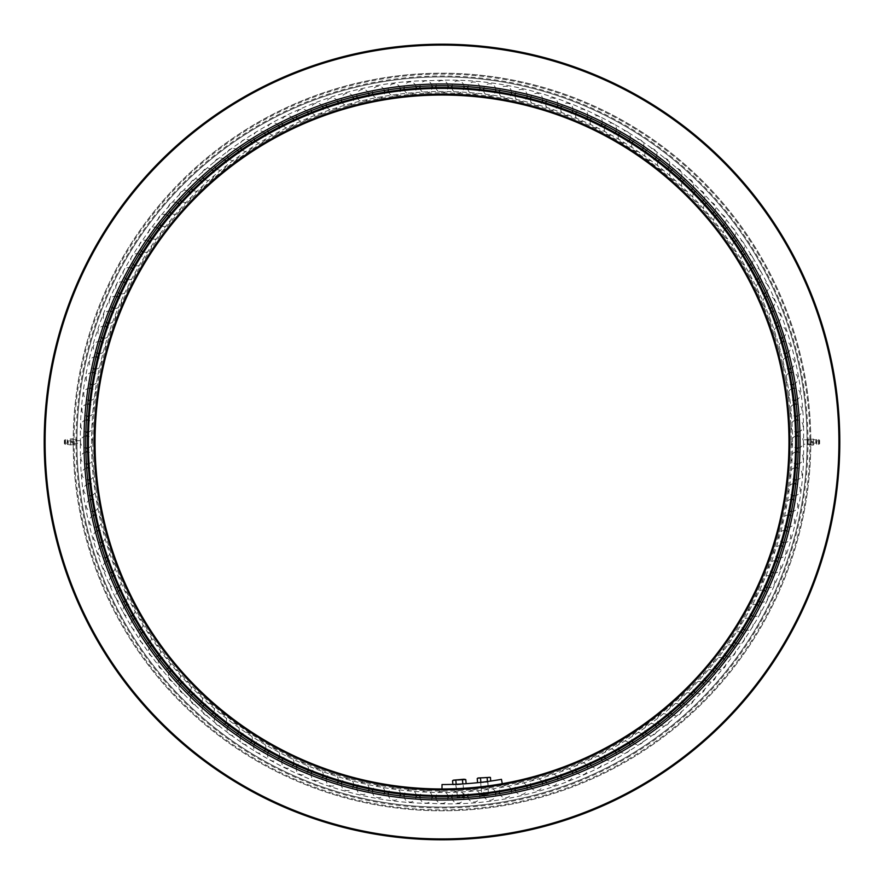 <?xml version="1.0" encoding="UTF-8"?>
<svg xmlns="http://www.w3.org/2000/svg" width="884" height="884" viewBox="0 0 884 884"><rect width="100%" height="100%" fill="white"/><g stroke="black" fill="none" stroke-linecap="round" stroke-linejoin="round"><path stroke-width="0.66" stroke-dasharray="4.42 3.31" d="M796.484 442A354.484 354.484 0 0 1 442 796.484A354.484 354.484 0 0 1 87.516 442A354.484 354.484 0 0 1 442 87.516A354.484 354.484 0 0 1 796.484 442A354.484 354.484 0 0 0 264.758 135.009A354.484 354.484 0 0 0 264.758 748.991A354.484 354.484 0 0 0 796.484 442M788.97 442A346.97 346.97 0 0 1 268.515 742.483A346.97 346.97 0 0 1 268.515 141.517A346.97 346.97 0 0 1 788.97 442M87.516 442A354.484 354.484 0 0 0 619.242 748.991A354.484 354.484 0 0 0 619.242 135.009A354.484 354.484 0 0 0 87.516 442M45.084 442A396.916 396.916 0 0 0 640.458 785.743A396.916 396.916 0 0 0 640.458 98.257A396.916 396.916 0 0 0 45.084 442M839.8 442A397.8 397.8 0 0 0 243.1 97.494A397.8 397.8 0 0 0 243.1 786.506A397.8 397.8 0 0 0 839.8 442A397.8 397.8 0 0 1 442 839.8A397.8 397.8 0 0 1 44.2 442A397.8 397.8 0 0 1 442 44.2A397.8 397.8 0 0 1 839.8 442A397.8 397.8 0 0 0 243.1 97.494A397.8 397.8 0 0 0 243.1 786.506A397.8 397.8 0 0 0 839.8 442M792.506 442A350.506 350.506 0 0 0 266.747 138.457A350.506 350.506 0 0 0 266.747 745.543A350.506 350.506 0 0 0 792.506 442M838.916 442A396.916 396.916 0 0 1 243.542 785.743A396.916 396.916 0 0 1 243.542 98.257A396.916 396.916 0 0 1 838.916 442A396.916 396.916 0 0 1 243.542 785.743A396.916 396.916 0 0 1 243.542 98.257A396.916 396.916 0 0 1 838.916 442M810.805 442L810.794 444.21L810.805 442A368.805 368.805 0 0 0 257.598 122.611A368.805 368.805 0 0 0 257.598 761.389A368.805 368.805 0 0 0 810.805 442L810.794 439.79L810.805 442A368.805 368.805 0 0 0 257.598 122.611A368.805 368.805 0 0 0 257.598 761.389A368.805 368.805 0 0 0 810.805 442M73.206 440.674L73.206 443.326L73.206 440.674L80.444 440.674L80.444 443.326L80.444 440.674C76.51 251.586 242.846 81.195 431.967 80.588C627.839 69.947 807.556 243.675 803.545 439.79L803.545 444.21L803.545 439.79L810.794 439.79M85.748 442A356.252 356.252 0 0 1 442 85.748A356.252 356.252 0 0 1 798.252 442A356.252 356.252 0 0 1 442 798.252A356.252 356.252 0 0 1 85.748 442A356.252 356.252 0 0 0 442 798.252A356.252 356.252 0 0 0 798.252 442A356.252 356.252 0 0 0 442 85.748A356.252 356.252 0 0 0 85.748 442M798.252 442A356.252 356.252 0 0 0 263.874 133.473A356.252 356.252 0 0 0 263.874 750.527A356.252 356.252 0 0 0 798.252 442M809.921 442A367.921 367.921 0 0 1 258.04 760.627A367.921 367.921 0 0 1 258.04 123.373A367.921 367.921 0 0 1 809.921 442M807.092 442A365.092 365.092 0 0 0 259.454 125.826A365.092 365.092 0 0 0 259.454 758.174A365.092 365.092 0 0 0 807.092 442A365.092 365.092 0 0 1 259.454 758.174A365.092 365.092 0 0 1 259.454 125.826A365.092 365.092 0 0 1 807.092 442M807.976 442A365.976 365.976 0 0 0 259.012 125.053A365.976 365.976 0 0 0 259.012 758.947A365.976 365.976 0 0 0 807.976 442M800.02 442A358.02 358.02 0 0 0 262.99 131.948A358.02 358.02 0 0 0 262.99 752.052A358.02 358.02 0 0 0 800.02 442M810.805 438.939L810.926 445.326L810.805 438.939L813.457 438.939L813.324 445.326L813.457 438.939M810.926 439.215L813.324 439.215M810.926 441.459L813.324 441.459M810.926 444.785L813.324 444.785M810.805 445.061L813.457 445.061M810.926 442.541L813.324 442.541M813.457 439.116L813.457 444.917L813.457 439.116M816.816 441.646L816.816 444.332L816.816 441.646M818.518 441.635L818.518 444.354L818.518 441.635M819.645 441.735L819.645 443.768L819.645 441.735M819.645 443.094L819.645 440.895L819.645 443.094L807.269 443.105L807.269 440.895L807.269 443.094M807.269 444.619L807.269 439.348L807.269 444.619M810.805 444.619L810.805 439.348L810.805 444.619M73.195 445.061L73.074 438.674L73.195 445.061L70.543 445.061L70.676 438.674L70.543 445.061M73.074 444.785L70.676 444.785M73.074 442.541L70.676 442.541M73.074 439.215L70.676 439.215M73.195 438.939L70.543 438.939M73.074 441.459L70.676 441.459M70.543 444.884L70.543 439.083L70.543 444.884M67.184 442.354L67.184 439.668L67.184 442.354M65.482 442.365L65.482 439.646L65.482 442.365M64.355 442.265L64.355 440.232L64.355 442.265M64.355 440.906L64.355 443.105L64.355 440.906L76.731 440.895L76.731 443.105L76.731 440.906M76.731 439.381L76.731 444.652L76.731 439.381M73.195 439.381L73.195 444.652L73.195 439.381M487.67 781.489L480.653 782.362L487.67 781.489L488.056 785.898L481.04 786.771L480.653 782.362M463.039 783.898L455.967 784.263L463.039 783.898L463.426 788.307L456.354 788.672L455.967 784.263M442 784.55A342.55 342.55 0 0 0 501.482 779.345L502.256 783.699A346.97 346.97 0 0 1 442 788.97L442 784.55M485.106 786.285L483.338 786.495M481.603 786.705L481.04 786.771M460.453 788.484L458.674 788.572M456.929 788.65L456.354 788.672M490.432 777.412L487.128 777.699L487.493 781.876L477.57 782.749L487.46 781.522M487.128 777.699L480.509 778.285L480.874 782.34M480.509 778.285L477.205 778.572L478.056 777.997M483.659 794.992L488.819 794.539L481.769 795.158L480.686 782.738L487.725 782.119L480.399 782.495L487.968 781.832L480.399 782.495M482.344 795.644L483.758 795.512M489.504 777.003L478.819 777.931M465.769 779.566L462.465 779.865L462.829 784.031L452.917 784.904L462.818 783.92M462.465 779.865L455.857 780.439L456.188 784.252M455.857 780.439L452.553 780.727L453.393 780.163M463.315 783.997L455.735 784.66L463.315 783.997L456.022 784.893L463.072 784.285L464.155 796.694L457.116 797.313L464.034 796.705M460.686 797.534L457.691 797.799L460.686 797.534M464.84 779.158L454.166 780.097M92.82 442C92.058 353.545 129.197 260.67 193.673 196.513C261.653 129.981 342.605 95.439 436.519 92.864C530.466 92.489 612.457 124.467 682.492 188.833C748.958 250.934 788.992 342.594 791.003 431.027C794.672 521.118 758.914 617.165 694.095 683.619C625.618 752.604 543.406 788.451 447.481 791.136C351.523 791.456 268.228 758.218 197.618 691.421C130.744 627.032 91.991 532.157 92.82 442M73.206 443.326L80.444 443.326C76.51 632.414 242.846 802.805 431.967 803.412C627.839 814.053 807.556 640.325 803.545 444.21L810.794 444.21M798.197 448.044A6.1 6.1 0 0 0 798.197 435.956M796.429 435.978A6.1 6.1 0 0 0 796.429 448.022M819.645 440.232L818.518 439.646L819.28 442L816.12 442L816.816 439.668C813.899 439.757 812.783 439.558 813.457 439.083M819.645 443.768L818.518 444.354L819.28 442L816.12 442L815.932 442.796L815.932 441.204L816.816 444.332C813.899 444.243 812.783 444.442 813.457 444.917M819.468 441.878L819.468 442.796L819.468 441.878M819.645 440.895L807.269 440.895M807.269 444.652L810.805 444.652M807.269 439.348L810.805 439.348M798.108 432.055A6.1 6.1 0 0 0 797.567 419.977M795.81 420.077A6.1 6.1 0 0 0 796.351 432.121M797.313 416.088A6.1 6.1 0 0 0 796.23 404.054M794.462 404.231A6.1 6.1 0 0 0 795.545 416.231M795.788 400.176A6.1 6.1 0 0 0 794.163 388.198M792.418 388.452A6.1 6.1 0 0 0 794.031 400.397M793.556 384.341A6.1 6.1 0 0 0 791.401 372.451M789.666 372.783A6.1 6.1 0 0 0 791.81 384.639M790.616 368.628A6.1 6.1 0 0 0 787.92 356.849M786.207 357.258A6.1 6.1 0 0 0 788.893 369.004M786.97 353.059A6.1 6.1 0 0 0 783.754 341.412M782.053 341.898A6.1 6.1 0 0 0 785.268 353.523M782.638 337.677A6.1 6.1 0 0 0 778.903 326.185M777.224 326.737A6.1 6.1 0 0 0 780.948 338.207M777.611 322.494A6.1 6.1 0 0 0 773.367 311.179M771.71 311.82A6.1 6.1 0 0 0 775.953 323.102M771.909 307.566A6.1 6.1 0 0 0 767.157 296.449M765.544 297.157A6.1 6.1 0 0 0 770.284 308.24M765.544 292.891A6.1 6.1 0 0 0 760.306 282.007M758.715 282.792A6.1 6.1 0 0 0 763.953 293.643M758.527 278.526A6.1 6.1 0 0 0 752.803 267.885M751.256 268.736A6.1 6.1 0 0 0 756.969 279.355M750.881 264.493A6.1 6.1 0 0 0 744.682 254.117M743.168 255.034A6.1 6.1 0 0 0 749.356 265.388M742.604 250.813A6.1 6.1 0 0 0 735.952 240.724M734.482 241.719A6.1 6.1 0 0 0 741.124 251.774M733.72 237.52A6.1 6.1 0 0 0 726.626 227.74M725.2 228.79A6.1 6.1 0 0 0 732.284 238.547M724.261 224.635A6.1 6.1 0 0 0 716.725 215.188M715.344 216.304A6.1 6.1 0 0 0 722.869 225.729M714.217 212.193A6.1 6.1 0 0 0 706.272 203.088M704.946 204.27A6.1 6.1 0 0 0 712.88 213.342M703.631 200.215A6.1 6.1 0 0 0 695.288 191.474M694.017 192.712A6.1 6.1 0 0 0 702.349 201.419M692.526 188.712A6.1 6.1 0 0 0 683.785 180.369M682.581 181.651A6.1 6.1 0 0 0 691.288 189.983M680.912 177.728A6.1 6.1 0 0 0 671.807 169.783M670.658 171.12A6.1 6.1 0 0 0 679.73 179.054M64.355 443.768L65.482 444.354L64.72 442L67.88 442L67.184 444.332L70.543 444.917M64.355 440.232L65.482 439.646L64.72 442L67.88 442L68.068 441.204L68.068 442.796L67.184 439.668L70.543 439.083M64.532 442.122L64.532 441.204L64.532 442.122M64.355 443.105L76.731 443.105M76.731 439.348L73.195 439.348M76.731 444.652L73.195 444.652M668.812 167.275A6.1 6.1 0 0 0 659.365 159.739M658.271 161.131A6.1 6.1 0 0 0 667.696 168.656M656.26 157.374A6.1 6.1 0 0 0 646.48 150.28M645.453 151.716A6.1 6.1 0 0 0 655.21 158.8M643.276 148.048A6.1 6.1 0 0 0 633.187 141.396M632.226 142.877A6.1 6.1 0 0 0 642.281 149.518M629.883 139.318A6.1 6.1 0 0 0 619.507 133.119M618.612 134.644A6.1 6.1 0 0 0 628.966 140.832M616.115 131.197A6.1 6.1 0 0 0 605.474 125.473M604.645 127.031A6.1 6.1 0 0 0 615.264 132.744M601.993 123.694A6.1 6.1 0 0 0 591.109 118.456M590.357 120.047A6.1 6.1 0 0 0 601.208 125.285M587.551 116.843A6.1 6.1 0 0 0 576.434 112.091M575.76 113.716A6.1 6.1 0 0 0 586.843 118.456M572.821 110.633A6.1 6.1 0 0 0 561.506 106.389M560.898 108.047A6.1 6.1 0 0 0 572.18 112.29M557.815 105.097A6.1 6.1 0 0 0 546.323 101.362M545.793 103.052A6.1 6.1 0 0 0 557.263 106.776M542.588 100.246A6.1 6.1 0 0 0 530.941 97.03M530.477 98.732A6.1 6.1 0 0 0 542.102 101.947M527.151 96.08A6.1 6.1 0 0 0 515.372 93.384M514.996 95.107A6.1 6.1 0 0 0 526.742 97.793M511.549 92.599A6.1 6.1 0 0 0 499.659 90.444M499.361 92.19A6.1 6.1 0 0 0 511.217 94.334M495.802 89.837A6.1 6.1 0 0 0 483.824 88.212M483.603 89.969A6.1 6.1 0 0 0 495.548 91.582M479.946 87.77A6.1 6.1 0 0 0 467.912 86.687M467.769 88.455A6.1 6.1 0 0 0 479.769 89.538M464.023 86.433A6.1 6.1 0 0 0 451.945 85.892M451.879 87.649A6.1 6.1 0 0 0 463.923 88.19M448.044 85.803A6.1 6.1 0 0 0 435.956 85.803M435.978 87.571A6.1 6.1 0 0 0 448.022 87.571M432.055 85.892A6.1 6.1 0 0 0 419.977 86.433M420.077 88.19A6.1 6.1 0 0 0 432.121 87.649M416.088 86.687A6.1 6.1 0 0 0 404.054 87.77M404.231 89.538A6.1 6.1 0 0 0 416.231 88.455M400.176 88.212A6.1 6.1 0 0 0 388.198 89.837M388.452 91.582A6.1 6.1 0 0 0 400.397 89.969M384.341 90.444A6.1 6.1 0 0 0 372.451 92.599M372.783 94.334A6.1 6.1 0 0 0 384.639 92.19M368.628 93.384A6.1 6.1 0 0 0 356.849 96.08M357.258 97.793A6.1 6.1 0 0 0 369.004 95.107M353.059 97.03A6.1 6.1 0 0 0 341.412 100.246M341.898 101.947A6.1 6.1 0 0 0 353.523 98.732M337.677 101.362A6.1 6.1 0 0 0 326.185 105.097M326.737 106.776A6.1 6.1 0 0 0 338.207 103.052M322.494 106.389A6.1 6.1 0 0 0 311.179 110.633M311.82 112.29A6.1 6.1 0 0 0 323.102 108.047M307.566 112.091A6.1 6.1 0 0 0 296.449 116.843M297.157 118.456A6.1 6.1 0 0 0 308.24 113.716M292.891 118.456A6.1 6.1 0 0 0 282.007 123.694M282.792 125.285A6.1 6.1 0 0 0 293.643 120.047M278.526 125.473A6.1 6.1 0 0 0 267.885 131.197M268.736 132.744A6.1 6.1 0 0 0 279.355 127.031M264.493 133.119A6.1 6.1 0 0 0 254.117 139.318M255.034 140.832A6.1 6.1 0 0 0 265.388 134.644M250.813 141.396A6.1 6.1 0 0 0 240.724 148.048M241.719 149.518A6.1 6.1 0 0 0 251.774 142.877M237.52 150.28A6.1 6.1 0 0 0 227.74 157.374M228.79 158.8A6.1 6.1 0 0 0 238.547 151.716M224.635 159.739A6.1 6.1 0 0 0 215.188 167.275M216.304 168.656A6.1 6.1 0 0 0 225.729 161.131M212.193 169.783A6.1 6.1 0 0 0 203.088 177.728M204.27 179.054A6.1 6.1 0 0 0 213.342 171.12M200.215 180.369A6.1 6.1 0 0 0 191.474 188.712M192.712 189.983A6.1 6.1 0 0 0 201.419 181.651M188.712 191.474A6.1 6.1 0 0 0 180.369 200.215M181.651 201.419A6.1 6.1 0 0 0 189.983 192.712M177.728 203.088A6.1 6.1 0 0 0 169.783 212.193M171.12 213.342A6.1 6.1 0 0 0 179.054 204.27M167.275 215.188A6.1 6.1 0 0 0 159.739 224.635M161.131 225.729A6.1 6.1 0 0 0 168.656 216.304M157.374 227.74A6.1 6.1 0 0 0 150.28 237.52M151.716 238.547A6.1 6.1 0 0 0 158.8 228.79M148.048 240.724A6.1 6.1 0 0 0 141.396 250.813M142.877 251.774A6.1 6.1 0 0 0 149.518 241.719M139.318 254.117A6.1 6.1 0 0 0 133.119 264.493M134.644 265.388A6.1 6.1 0 0 0 140.832 255.034M131.197 267.885A6.1 6.1 0 0 0 125.473 278.526M127.031 279.355A6.1 6.1 0 0 0 132.744 268.736M123.694 282.007A6.1 6.1 0 0 0 118.456 292.891M120.047 293.643A6.1 6.1 0 0 0 125.285 282.792M116.843 296.449A6.1 6.1 0 0 0 112.091 307.566M113.716 308.24A6.1 6.1 0 0 0 118.456 297.157M110.633 311.179A6.1 6.1 0 0 0 106.389 322.494M108.047 323.102A6.1 6.1 0 0 0 112.29 311.82M105.097 326.185A6.1 6.1 0 0 0 101.362 337.677M103.052 338.207A6.1 6.1 0 0 0 106.776 326.737M100.246 341.412A6.1 6.1 0 0 0 97.03 353.059M98.732 353.523A6.1 6.1 0 0 0 101.947 341.898M96.08 356.849A6.1 6.1 0 0 0 93.384 368.628M95.107 369.004A6.1 6.1 0 0 0 97.793 357.258M92.599 372.451A6.1 6.1 0 0 0 90.444 384.341M92.19 384.639A6.1 6.1 0 0 0 94.334 372.783M89.837 388.198A6.1 6.1 0 0 0 88.212 400.176M89.969 400.397A6.1 6.1 0 0 0 91.582 388.452M87.77 404.054A6.1 6.1 0 0 0 86.687 416.088M88.455 416.231A6.1 6.1 0 0 0 89.538 404.231M86.433 419.977A6.1 6.1 0 0 0 85.892 432.055M87.649 432.121A6.1 6.1 0 0 0 88.19 420.077M85.803 435.956A6.1 6.1 0 0 0 85.803 448.044M87.571 448.022A6.1 6.1 0 0 0 87.571 435.978M85.892 451.945A6.1 6.1 0 0 0 86.433 464.023M88.19 463.923A6.1 6.1 0 0 0 87.649 451.879M86.687 467.912A6.1 6.1 0 0 0 87.77 479.946M89.538 479.769A6.1 6.1 0 0 0 88.455 467.769M88.212 483.824A6.1 6.1 0 0 0 89.837 495.802M91.582 495.548A6.1 6.1 0 0 0 89.969 483.603M90.444 499.659A6.1 6.1 0 0 0 92.599 511.549M94.334 511.217A6.1 6.1 0 0 0 92.19 499.361M93.384 515.372A6.1 6.1 0 0 0 96.08 527.151M97.793 526.742A6.1 6.1 0 0 0 95.107 514.996M97.03 530.941A6.1 6.1 0 0 0 100.246 542.588M101.947 542.102A6.1 6.1 0 0 0 98.732 530.477M101.362 546.323A6.1 6.1 0 0 0 105.097 557.815M106.776 557.263A6.1 6.1 0 0 0 103.052 545.793M106.389 561.506A6.1 6.1 0 0 0 110.633 572.821M112.29 572.18A6.1 6.1 0 0 0 108.047 560.898M112.091 576.434A6.1 6.1 0 0 0 116.843 587.551M118.456 586.843A6.1 6.1 0 0 0 113.716 575.76M118.456 591.109A6.1 6.1 0 0 0 123.694 601.993M125.285 601.208A6.1 6.1 0 0 0 120.047 590.357M125.473 605.474A6.1 6.1 0 0 0 131.197 616.115M132.744 615.264A6.1 6.1 0 0 0 127.031 604.645M133.119 619.507A6.1 6.1 0 0 0 139.318 629.883M140.832 628.966A6.1 6.1 0 0 0 134.644 618.612M141.396 633.187A6.1 6.1 0 0 0 148.048 643.276M149.518 642.281A6.1 6.1 0 0 0 142.877 632.226M150.28 646.48A6.1 6.1 0 0 0 157.374 656.26M158.8 655.21A6.1 6.1 0 0 0 151.716 645.453M159.739 659.365A6.1 6.1 0 0 0 167.275 668.812M168.656 667.696A6.1 6.1 0 0 0 161.131 658.271M169.783 671.807A6.1 6.1 0 0 0 177.728 680.912M179.054 679.73A6.1 6.1 0 0 0 171.12 670.658M180.369 683.785A6.1 6.1 0 0 0 188.712 692.526M189.983 691.288A6.1 6.1 0 0 0 181.651 682.581M191.474 695.288A6.1 6.1 0 0 0 200.215 703.631M201.419 702.349A6.1 6.1 0 0 0 192.712 694.017M203.088 706.272A6.1 6.1 0 0 0 212.193 714.217M213.342 712.88A6.1 6.1 0 0 0 204.27 704.946M215.188 716.725A6.1 6.1 0 0 0 224.635 724.261M225.729 722.869A6.1 6.1 0 0 0 216.304 715.344M227.74 726.626A6.1 6.1 0 0 0 237.52 733.72M238.547 732.284A6.1 6.1 0 0 0 228.79 725.2M240.724 735.952A6.1 6.1 0 0 0 250.813 742.604M251.774 741.124A6.1 6.1 0 0 0 241.719 734.482M254.117 744.682A6.1 6.1 0 0 0 264.493 750.881M265.388 749.356A6.1 6.1 0 0 0 255.034 743.168M267.885 752.803A6.1 6.1 0 0 0 278.526 758.527M279.355 756.969A6.1 6.1 0 0 0 268.736 751.256M282.007 760.306A6.1 6.1 0 0 0 292.891 765.544M293.643 763.953A6.1 6.1 0 0 0 282.792 758.715M296.449 767.157A6.1 6.1 0 0 0 307.566 771.909M308.24 770.284A6.1 6.1 0 0 0 297.157 765.544M311.179 773.367A6.1 6.1 0 0 0 322.494 777.611M323.102 775.953A6.1 6.1 0 0 0 311.82 771.71M326.185 778.903A6.1 6.1 0 0 0 337.677 782.638M338.207 780.948A6.1 6.1 0 0 0 326.737 777.224M341.412 783.754A6.1 6.1 0 0 0 353.059 786.97M353.523 785.268A6.1 6.1 0 0 0 341.898 782.053M356.849 787.92A6.1 6.1 0 0 0 368.628 790.616M369.004 788.893A6.1 6.1 0 0 0 357.258 786.207M372.451 791.401A6.1 6.1 0 0 0 384.341 793.556M384.639 791.81A6.1 6.1 0 0 0 372.783 789.666M388.198 794.163A6.1 6.1 0 0 0 400.176 795.788M400.397 794.031A6.1 6.1 0 0 0 388.452 792.418M404.054 796.23A6.1 6.1 0 0 0 416.088 797.313M416.231 795.545A6.1 6.1 0 0 0 404.231 794.462M419.977 797.567A6.1 6.1 0 0 0 432.055 798.108M432.121 796.351A6.1 6.1 0 0 0 420.077 795.81M435.956 798.197A6.1 6.1 0 0 0 448.044 798.197M448.022 796.429A6.1 6.1 0 0 0 435.978 796.429M451.945 798.108A6.1 6.1 0 0 0 464.023 797.567M463.923 795.81A6.1 6.1 0 0 0 451.879 796.351M467.912 797.313A6.1 6.1 0 0 0 479.946 796.23M479.769 794.462A6.1 6.1 0 0 0 467.769 795.545M483.824 795.788A6.1 6.1 0 0 0 495.802 794.163M495.548 792.418A6.1 6.1 0 0 0 483.603 794.031M499.659 793.556A6.1 6.1 0 0 0 511.549 791.401M511.217 789.666A6.1 6.1 0 0 0 499.361 791.81M515.372 790.616A6.1 6.1 0 0 0 527.151 787.92M526.742 786.207A6.1 6.1 0 0 0 514.996 788.893M530.941 786.97A6.1 6.1 0 0 0 542.588 783.754M542.102 782.053A6.1 6.1 0 0 0 530.477 785.268M546.323 782.638A6.1 6.1 0 0 0 557.815 778.903M557.263 777.224A6.1 6.1 0 0 0 545.793 780.948M561.506 777.611A6.1 6.1 0 0 0 572.821 773.367M572.18 771.71A6.1 6.1 0 0 0 560.898 775.953M576.434 771.909A6.1 6.1 0 0 0 587.551 767.157M586.843 765.544A6.1 6.1 0 0 0 575.76 770.284M591.109 765.544A6.1 6.1 0 0 0 601.993 760.306M601.208 758.715A6.1 6.1 0 0 0 590.357 763.953M605.474 758.527A6.1 6.1 0 0 0 616.115 752.803M615.264 751.256A6.1 6.1 0 0 0 604.645 756.969M619.507 750.881A6.1 6.1 0 0 0 629.883 744.682M628.966 743.168A6.1 6.1 0 0 0 618.612 749.356M633.187 742.604A6.1 6.1 0 0 0 643.276 735.952M642.281 734.482A6.1 6.1 0 0 0 632.226 741.124M646.48 733.72A6.1 6.1 0 0 0 656.26 726.626M655.21 725.2A6.1 6.1 0 0 0 645.453 732.284M659.365 724.261A6.1 6.1 0 0 0 668.812 716.725M667.696 715.344A6.1 6.1 0 0 0 658.271 722.869M671.807 714.217A6.1 6.1 0 0 0 680.912 706.272M679.73 704.946A6.1 6.1 0 0 0 670.658 712.88M683.785 703.631A6.1 6.1 0 0 0 692.526 695.288M691.288 694.017A6.1 6.1 0 0 0 682.581 702.349M695.288 692.526A6.1 6.1 0 0 0 703.631 683.785M702.349 682.581A6.1 6.1 0 0 0 694.017 691.288M706.272 680.912A6.1 6.1 0 0 0 714.217 671.807M712.88 670.658A6.1 6.1 0 0 0 704.946 679.73M716.725 668.812A6.1 6.1 0 0 0 724.261 659.365M722.869 658.271A6.1 6.1 0 0 0 715.344 667.696M726.626 656.26A6.1 6.1 0 0 0 733.72 646.48M732.284 645.453A6.1 6.1 0 0 0 725.2 655.21M735.952 643.276A6.1 6.1 0 0 0 742.604 633.187M741.124 632.226A6.1 6.1 0 0 0 734.482 642.281M744.682 629.883A6.1 6.1 0 0 0 750.881 619.507M749.356 618.612A6.1 6.1 0 0 0 743.168 628.966M752.803 616.115A6.1 6.1 0 0 0 758.527 605.474M756.969 604.645A6.1 6.1 0 0 0 751.256 615.264M760.306 601.993A6.1 6.1 0 0 0 765.544 591.109M763.953 590.357A6.1 6.1 0 0 0 758.715 601.208M767.157 587.551A6.1 6.1 0 0 0 771.909 576.434M770.284 575.76A6.1 6.1 0 0 0 765.544 586.843M773.367 572.821A6.1 6.1 0 0 0 777.611 561.506M775.953 560.898A6.1 6.1 0 0 0 771.71 572.18M778.903 557.815A6.1 6.1 0 0 0 782.638 546.323M780.948 545.793A6.1 6.1 0 0 0 777.224 557.263M783.754 542.588A6.1 6.1 0 0 0 786.97 530.941M785.268 530.477A6.1 6.1 0 0 0 782.053 542.102M787.92 527.151A6.1 6.1 0 0 0 790.616 515.372M788.893 514.996A6.1 6.1 0 0 0 786.207 526.742M791.401 511.549A6.1 6.1 0 0 0 793.556 499.659M791.81 499.361A6.1 6.1 0 0 0 789.666 511.217M794.163 495.802A6.1 6.1 0 0 0 795.788 483.824M794.031 483.603A6.1 6.1 0 0 0 792.418 495.548M796.23 479.946A6.1 6.1 0 0 0 797.313 467.912M795.545 467.769A6.1 6.1 0 0 0 794.462 479.769M797.567 464.023A6.1 6.1 0 0 0 798.108 451.945M796.351 451.879A6.1 6.1 0 0 0 795.81 463.923M487.968 781.832L488.333 795.114M455.735 784.66L457.691 797.799"/><path stroke-width="1.33" d="M95.03 442A346.97 346.97 0 0 0 442 788.97A346.97 346.97 0 0 0 788.97 442A346.97 346.97 0 0 0 442 95.03A346.97 346.97 0 0 0 95.03 442M88.4 442A353.6 353.6 0 0 0 618.8 748.229A353.6 353.6 0 0 0 618.8 135.771A353.6 353.6 0 0 0 88.4 442M94.146 442A347.854 347.854 0 0 1 615.927 140.755A347.854 347.854 0 0 1 615.927 743.245A347.854 347.854 0 0 1 94.146 442M87.516 442A354.484 354.484 0 0 1 619.242 135.009A354.484 354.484 0 0 1 619.242 748.991A354.484 354.484 0 0 1 87.516 442M798.252 442A356.252 356.252 0 0 0 263.874 133.473A356.252 356.252 0 0 0 263.874 750.527A356.252 356.252 0 0 0 798.252 442M839.8 442A397.8 397.8 0 0 1 442 839.8A397.8 397.8 0 0 1 44.2 442A397.8 397.8 0 0 1 442 44.2A397.8 397.8 0 0 1 839.8 442M45.084 442A396.916 396.916 0 0 0 640.458 785.743A396.916 396.916 0 0 0 640.458 98.257A396.916 396.916 0 0 0 45.084 442M800.02 442A358.02 358.02 0 0 0 262.99 131.948A358.02 358.02 0 0 0 262.99 752.052A358.02 358.02 0 0 0 800.02 442M442 784.55A342.55 342.55 0 0 0 501.482 779.345L502.256 783.699A346.97 346.97 0 0 1 442 788.97L442 784.55M488.056 785.898L485.106 786.285M483.338 786.495L482.189 786.638M463.426 788.307L460.453 788.484M458.674 788.572L457.514 788.627M477.57 782.694L477.205 778.572L478.056 777.997L490.432 777.412L490.753 781.058M480.509 778.285L480.874 782.34M487.128 777.699L487.46 781.522M483.758 795.512L481.769 795.158L483.659 794.992M478.819 777.931L490.432 777.412M452.873 784.373L452.553 780.727L453.393 780.163L464.078 779.224L465.769 779.566L466.133 783.699M455.857 780.439L456.188 784.252M462.465 779.865L462.818 783.92M454.166 780.097L465.769 779.566M798.197 435.956A6.1 6.1 0 0 0 796.429 435.978M796.429 448.022A6.1 6.1 0 0 0 798.197 448.044M797.567 419.977A6.1 6.1 0 0 0 795.81 420.077M796.351 432.121A6.1 6.1 0 0 0 798.108 432.055M796.23 404.054A6.1 6.1 0 0 0 794.462 404.231M795.545 416.231A6.1 6.1 0 0 0 797.313 416.088M794.163 388.198A6.1 6.1 0 0 0 792.418 388.452M794.031 400.397A6.1 6.1 0 0 0 795.788 400.176M791.401 372.451A6.1 6.1 0 0 0 789.666 372.783M791.81 384.639A6.1 6.1 0 0 0 793.556 384.341M787.92 356.849A6.1 6.1 0 0 0 786.207 357.258M788.893 369.004A6.1 6.1 0 0 0 790.616 368.628M783.754 341.412A6.1 6.1 0 0 0 782.053 341.898M785.268 353.523A6.1 6.1 0 0 0 786.97 353.059M778.903 326.185A6.1 6.1 0 0 0 777.224 326.737M780.948 338.207A6.1 6.1 0 0 0 782.638 337.677M773.367 311.179A6.1 6.1 0 0 0 771.71 311.82M775.953 323.102A6.1 6.1 0 0 0 777.611 322.494M767.157 296.449A6.1 6.1 0 0 0 765.544 297.157M770.284 308.24A6.1 6.1 0 0 0 771.909 307.566M760.306 282.007A6.1 6.1 0 0 0 758.715 282.792M763.953 293.643A6.1 6.1 0 0 0 765.544 292.891M752.803 267.885A6.1 6.1 0 0 0 751.256 268.736M756.969 279.355A6.1 6.1 0 0 0 758.527 278.526M744.682 254.117A6.1 6.1 0 0 0 743.168 255.034M749.356 265.388A6.1 6.1 0 0 0 750.881 264.493M735.952 240.724A6.1 6.1 0 0 0 734.482 241.719M741.124 251.774A6.1 6.1 0 0 0 742.604 250.813M726.626 227.74A6.1 6.1 0 0 0 725.2 228.79M732.284 238.547A6.1 6.1 0 0 0 733.72 237.52M716.725 215.188A6.1 6.1 0 0 0 715.344 216.304M722.869 225.729A6.1 6.1 0 0 0 724.261 224.635M706.272 203.088A6.1 6.1 0 0 0 704.946 204.27M712.88 213.342A6.1 6.1 0 0 0 714.217 212.193M695.288 191.474A6.1 6.1 0 0 0 694.017 192.712M702.349 201.419A6.1 6.1 0 0 0 703.631 200.215M683.785 180.369A6.1 6.1 0 0 0 682.581 181.651M691.288 189.983A6.1 6.1 0 0 0 692.526 188.712M671.807 169.783A6.1 6.1 0 0 0 670.658 171.12M679.73 179.054A6.1 6.1 0 0 0 680.912 177.728M659.365 159.739A6.1 6.1 0 0 0 658.271 161.131M667.696 168.656A6.1 6.1 0 0 0 668.812 167.275M646.48 150.28A6.1 6.1 0 0 0 645.453 151.716M655.21 158.8A6.1 6.1 0 0 0 656.26 157.374M633.187 141.396A6.1 6.1 0 0 0 632.226 142.877M642.281 149.518A6.1 6.1 0 0 0 643.276 148.048M619.507 133.119A6.1 6.1 0 0 0 618.612 134.644M628.966 140.832A6.1 6.1 0 0 0 629.883 139.318M605.474 125.473A6.1 6.1 0 0 0 604.645 127.031M615.264 132.744A6.1 6.1 0 0 0 616.115 131.197M591.109 118.456A6.1 6.1 0 0 0 590.357 120.047M601.208 125.285A6.1 6.1 0 0 0 601.993 123.694M576.434 112.091A6.1 6.1 0 0 0 575.76 113.716M586.843 118.456A6.1 6.1 0 0 0 587.551 116.843M561.506 106.389A6.1 6.1 0 0 0 560.898 108.047M572.18 112.29A6.1 6.1 0 0 0 572.821 110.633M546.323 101.362A6.1 6.1 0 0 0 545.793 103.052M557.263 106.776A6.1 6.1 0 0 0 557.815 105.097M530.941 97.03A6.1 6.1 0 0 0 530.477 98.732M542.102 101.947A6.1 6.1 0 0 0 542.588 100.246M515.372 93.384A6.1 6.1 0 0 0 514.996 95.107M526.742 97.793A6.1 6.1 0 0 0 527.151 96.08M499.659 90.444A6.1 6.1 0 0 0 499.361 92.19M511.217 94.334A6.1 6.1 0 0 0 511.549 92.599M483.824 88.212A6.1 6.1 0 0 0 483.603 89.969M495.548 91.582A6.1 6.1 0 0 0 495.802 89.837M467.912 86.687A6.1 6.1 0 0 0 467.769 88.455M479.769 89.538A6.1 6.1 0 0 0 479.946 87.77M451.945 85.892A6.1 6.1 0 0 0 451.879 87.649M463.923 88.19A6.1 6.1 0 0 0 464.023 86.433M435.956 85.803A6.1 6.1 0 0 0 435.978 87.571M448.022 87.571A6.1 6.1 0 0 0 448.044 85.803M419.977 86.433A6.1 6.1 0 0 0 420.077 88.19M432.121 87.649A6.1 6.1 0 0 0 432.055 85.892M404.054 87.77A6.1 6.1 0 0 0 404.231 89.538M416.231 88.455A6.1 6.1 0 0 0 416.088 86.687M388.198 89.837A6.1 6.1 0 0 0 388.452 91.582M400.397 89.969A6.1 6.1 0 0 0 400.176 88.212M372.451 92.599A6.1 6.1 0 0 0 372.783 94.334M384.639 92.19A6.1 6.1 0 0 0 384.341 90.444M356.849 96.08A6.1 6.1 0 0 0 357.258 97.793M369.004 95.107A6.1 6.1 0 0 0 368.628 93.384M341.412 100.246A6.1 6.1 0 0 0 341.898 101.947M353.523 98.732A6.1 6.1 0 0 0 353.059 97.03M326.185 105.097A6.1 6.1 0 0 0 326.737 106.776M338.207 103.052A6.1 6.1 0 0 0 337.677 101.362M311.179 110.633A6.1 6.1 0 0 0 311.82 112.29M323.102 108.047A6.1 6.1 0 0 0 322.494 106.389M296.449 116.843A6.1 6.1 0 0 0 297.157 118.456M308.24 113.716A6.1 6.1 0 0 0 307.566 112.091M282.007 123.694A6.1 6.1 0 0 0 282.792 125.285M293.643 120.047A6.1 6.1 0 0 0 292.891 118.456M267.885 131.197A6.1 6.1 0 0 0 268.736 132.744M279.355 127.031A6.1 6.1 0 0 0 278.526 125.473M254.117 139.318A6.1 6.1 0 0 0 255.034 140.832M265.388 134.644A6.1 6.1 0 0 0 264.493 133.119M240.724 148.048A6.1 6.1 0 0 0 241.719 149.518M251.774 142.877A6.1 6.1 0 0 0 250.813 141.396M227.74 157.374A6.1 6.1 0 0 0 228.79 158.8M238.547 151.716A6.1 6.1 0 0 0 237.52 150.28M215.188 167.275A6.1 6.1 0 0 0 216.304 168.656M225.729 161.131A6.1 6.1 0 0 0 224.635 159.739M203.088 177.728A6.1 6.1 0 0 0 204.27 179.054M213.342 171.12A6.1 6.1 0 0 0 212.193 169.783M191.474 188.712A6.1 6.1 0 0 0 192.712 189.983M201.419 181.651A6.1 6.1 0 0 0 200.215 180.369M180.369 200.215A6.1 6.1 0 0 0 181.651 201.419M189.983 192.712A6.1 6.1 0 0 0 188.712 191.474M169.783 212.193A6.1 6.1 0 0 0 171.12 213.342M179.054 204.27A6.1 6.1 0 0 0 177.728 203.088M159.739 224.635A6.1 6.1 0 0 0 161.131 225.729M168.656 216.304A6.1 6.1 0 0 0 167.275 215.188M150.28 237.52A6.1 6.1 0 0 0 151.716 238.547M158.8 228.79A6.1 6.1 0 0 0 157.374 227.74M141.396 250.813A6.1 6.1 0 0 0 142.877 251.774M149.518 241.719A6.1 6.1 0 0 0 148.048 240.724M133.119 264.493A6.1 6.1 0 0 0 134.644 265.388M140.832 255.034A6.1 6.1 0 0 0 139.318 254.117M125.473 278.526A6.1 6.1 0 0 0 127.031 279.355M132.744 268.736A6.1 6.1 0 0 0 131.197 267.885M118.456 292.891A6.1 6.1 0 0 0 120.047 293.643M125.285 282.792A6.1 6.1 0 0 0 123.694 282.007M112.091 307.566A6.1 6.1 0 0 0 113.716 308.24M118.456 297.157A6.1 6.1 0 0 0 116.843 296.449M106.389 322.494A6.1 6.1 0 0 0 108.047 323.102M112.29 311.82A6.1 6.1 0 0 0 110.633 311.179M101.362 337.677A6.1 6.1 0 0 0 103.052 338.207M106.776 326.737A6.1 6.1 0 0 0 105.097 326.185M97.03 353.059A6.1 6.1 0 0 0 98.732 353.523M101.947 341.898A6.1 6.1 0 0 0 100.246 341.412M93.384 368.628A6.1 6.1 0 0 0 95.107 369.004M97.793 357.258A6.1 6.1 0 0 0 96.08 356.849M90.444 384.341A6.1 6.1 0 0 0 92.19 384.639M94.334 372.783A6.1 6.1 0 0 0 92.599 372.451M88.212 400.176A6.1 6.1 0 0 0 89.969 400.397M91.582 388.452A6.1 6.1 0 0 0 89.837 388.198M86.687 416.088A6.1 6.1 0 0 0 88.455 416.231M89.538 404.231A6.1 6.1 0 0 0 87.77 404.054M85.892 432.055A6.1 6.1 0 0 0 87.649 432.121M88.19 420.077A6.1 6.1 0 0 0 86.433 419.977M85.803 448.044A6.1 6.1 0 0 0 87.571 448.022M87.571 435.978A6.1 6.1 0 0 0 85.803 435.956M86.433 464.023A6.1 6.1 0 0 0 88.19 463.923M87.649 451.879A6.1 6.1 0 0 0 85.892 451.945M87.77 479.946A6.1 6.1 0 0 0 89.538 479.769M88.455 467.769A6.1 6.1 0 0 0 86.687 467.912M89.837 495.802A6.1 6.1 0 0 0 91.582 495.548M89.969 483.603A6.1 6.1 0 0 0 88.212 483.824M92.599 511.549A6.1 6.1 0 0 0 94.334 511.217M92.19 499.361A6.1 6.1 0 0 0 90.444 499.659M96.08 527.151A6.1 6.1 0 0 0 97.793 526.742M95.107 514.996A6.1 6.1 0 0 0 93.384 515.372M100.246 542.588A6.1 6.1 0 0 0 101.947 542.102M98.732 530.477A6.1 6.1 0 0 0 97.03 530.941M105.097 557.815A6.1 6.1 0 0 0 106.776 557.263M103.052 545.793A6.1 6.1 0 0 0 101.362 546.323M110.633 572.821A6.1 6.1 0 0 0 112.29 572.18M108.047 560.898A6.1 6.1 0 0 0 106.389 561.506M116.843 587.551A6.1 6.1 0 0 0 118.456 586.843M113.716 575.76A6.1 6.1 0 0 0 112.091 576.434M123.694 601.993A6.1 6.1 0 0 0 125.285 601.208M120.047 590.357A6.1 6.1 0 0 0 118.456 591.109M131.197 616.115A6.1 6.1 0 0 0 132.744 615.264M127.031 604.645A6.1 6.1 0 0 0 125.473 605.474M139.318 629.883A6.1 6.1 0 0 0 140.832 628.966M134.644 618.612A6.1 6.1 0 0 0 133.119 619.507M148.048 643.276A6.1 6.1 0 0 0 149.518 642.281M142.877 632.226A6.1 6.1 0 0 0 141.396 633.187M157.374 656.26A6.1 6.1 0 0 0 158.8 655.21M151.716 645.453A6.1 6.1 0 0 0 150.28 646.48M167.275 668.812A6.1 6.1 0 0 0 168.656 667.696M161.131 658.271A6.1 6.1 0 0 0 159.739 659.365M177.728 680.912A6.1 6.1 0 0 0 179.054 679.73M171.12 670.658A6.1 6.1 0 0 0 169.783 671.807M188.712 692.526A6.1 6.1 0 0 0 189.983 691.288M181.651 682.581A6.1 6.1 0 0 0 180.369 683.785M200.215 703.631A6.1 6.1 0 0 0 201.419 702.349M192.712 694.017A6.1 6.1 0 0 0 191.474 695.288M212.193 714.217A6.1 6.1 0 0 0 213.342 712.88M204.27 704.946A6.1 6.1 0 0 0 203.088 706.272M224.635 724.261A6.1 6.1 0 0 0 225.729 722.869M216.304 715.344A6.1 6.1 0 0 0 215.188 716.725M237.52 733.72A6.1 6.1 0 0 0 238.547 732.284M228.79 725.2A6.1 6.1 0 0 0 227.74 726.626M250.813 742.604A6.1 6.1 0 0 0 251.774 741.124M241.719 734.482A6.1 6.1 0 0 0 240.724 735.952M264.493 750.881A6.1 6.1 0 0 0 265.388 749.356M255.034 743.168A6.1 6.1 0 0 0 254.117 744.682M278.526 758.527A6.1 6.1 0 0 0 279.355 756.969M268.736 751.256A6.1 6.1 0 0 0 267.885 752.803M292.891 765.544A6.1 6.1 0 0 0 293.643 763.953M282.792 758.715A6.1 6.1 0 0 0 282.007 760.306M307.566 771.909A6.1 6.1 0 0 0 308.24 770.284M297.157 765.544A6.1 6.1 0 0 0 296.449 767.157M322.494 777.611A6.1 6.1 0 0 0 323.102 775.953M311.82 771.71A6.1 6.1 0 0 0 311.179 773.367M337.677 782.638A6.1 6.1 0 0 0 338.207 780.948M326.737 777.224A6.1 6.1 0 0 0 326.185 778.903M353.059 786.97A6.1 6.1 0 0 0 353.523 785.268M341.898 782.053A6.1 6.1 0 0 0 341.412 783.754M368.628 790.616A6.1 6.1 0 0 0 369.004 788.893M357.258 786.207A6.1 6.1 0 0 0 356.849 787.92M384.341 793.556A6.1 6.1 0 0 0 384.639 791.81M372.783 789.666A6.1 6.1 0 0 0 372.451 791.401M400.176 795.788A6.1 6.1 0 0 0 400.397 794.031M388.452 792.418A6.1 6.1 0 0 0 388.198 794.163M416.088 797.313A6.1 6.1 0 0 0 416.231 795.545M404.231 794.462A6.1 6.1 0 0 0 404.054 796.23M432.055 798.108A6.1 6.1 0 0 0 432.121 796.351M420.077 795.81A6.1 6.1 0 0 0 419.977 797.567M448.044 798.197A6.1 6.1 0 0 0 448.022 796.429M435.978 796.429A6.1 6.1 0 0 0 435.956 798.197M464.023 797.567A6.1 6.1 0 0 0 463.923 795.81M451.879 796.351A6.1 6.1 0 0 0 451.945 798.108M479.946 796.23A6.1 6.1 0 0 0 479.769 794.462M467.769 795.545A6.1 6.1 0 0 0 467.912 797.313M495.802 794.163A6.1 6.1 0 0 0 495.548 792.418M483.603 794.031A6.1 6.1 0 0 0 483.824 795.788M511.549 791.401A6.1 6.1 0 0 0 511.217 789.666M499.361 791.81A6.1 6.1 0 0 0 499.659 793.556M527.151 787.92A6.1 6.1 0 0 0 526.742 786.207M514.996 788.893A6.1 6.1 0 0 0 515.372 790.616M542.588 783.754A6.1 6.1 0 0 0 542.102 782.053M530.477 785.268A6.1 6.1 0 0 0 530.941 786.97M557.815 778.903A6.1 6.1 0 0 0 557.263 777.224M545.793 780.948A6.1 6.1 0 0 0 546.323 782.638M572.821 773.367A6.1 6.1 0 0 0 572.18 771.71M560.898 775.953A6.1 6.1 0 0 0 561.506 777.611M587.551 767.157A6.1 6.1 0 0 0 586.843 765.544M575.76 770.284A6.1 6.1 0 0 0 576.434 771.909M601.993 760.306A6.1 6.1 0 0 0 601.208 758.715M590.357 763.953A6.1 6.1 0 0 0 591.109 765.544M616.115 752.803A6.1 6.1 0 0 0 615.264 751.256M604.645 756.969A6.1 6.1 0 0 0 605.474 758.527M629.883 744.682A6.1 6.1 0 0 0 628.966 743.168M618.612 749.356A6.1 6.1 0 0 0 619.507 750.881M643.276 735.952A6.1 6.1 0 0 0 642.281 734.482M632.226 741.124A6.1 6.1 0 0 0 633.187 742.604M656.26 726.626A6.1 6.1 0 0 0 655.21 725.2M645.453 732.284A6.1 6.1 0 0 0 646.48 733.72M668.812 716.725A6.1 6.1 0 0 0 667.696 715.344M658.271 722.869A6.1 6.1 0 0 0 659.365 724.261M680.912 706.272A6.1 6.1 0 0 0 679.73 704.946M670.658 712.88A6.1 6.1 0 0 0 671.807 714.217M692.526 695.288A6.1 6.1 0 0 0 691.288 694.017M682.581 702.349A6.1 6.1 0 0 0 683.785 703.631M703.631 683.785A6.1 6.1 0 0 0 702.349 682.581M694.017 691.288A6.1 6.1 0 0 0 695.288 692.526M714.217 671.807A6.1 6.1 0 0 0 712.88 670.658M704.946 679.73A6.1 6.1 0 0 0 706.272 680.912M724.261 659.365A6.1 6.1 0 0 0 722.869 658.271M715.344 667.696A6.1 6.1 0 0 0 716.725 668.812M733.72 646.48A6.1 6.1 0 0 0 732.284 645.453M725.2 655.21A6.1 6.1 0 0 0 726.626 656.26M742.604 633.187A6.1 6.1 0 0 0 741.124 632.226M734.482 642.281A6.1 6.1 0 0 0 735.952 643.276M750.881 619.507A6.1 6.1 0 0 0 749.356 618.612M743.168 628.966A6.1 6.1 0 0 0 744.682 629.883M758.527 605.474A6.1 6.1 0 0 0 756.969 604.645M751.256 615.264A6.1 6.1 0 0 0 752.803 616.115M765.544 591.109A6.1 6.1 0 0 0 763.953 590.357M758.715 601.208A6.1 6.1 0 0 0 760.306 601.993M771.909 576.434A6.1 6.1 0 0 0 770.284 575.76M765.544 586.843A6.1 6.1 0 0 0 767.157 587.551M777.611 561.506A6.1 6.1 0 0 0 775.953 560.898M771.71 572.18A6.1 6.1 0 0 0 773.367 572.821M782.638 546.323A6.1 6.1 0 0 0 780.948 545.793M777.224 557.263A6.1 6.1 0 0 0 778.903 557.815M786.97 530.941A6.1 6.1 0 0 0 785.268 530.477M782.053 542.102A6.1 6.1 0 0 0 783.754 542.588M790.616 515.372A6.1 6.1 0 0 0 788.893 514.996M786.207 526.742A6.1 6.1 0 0 0 787.92 527.151M793.556 499.659A6.1 6.1 0 0 0 791.81 499.361M789.666 511.217A6.1 6.1 0 0 0 791.401 511.549M795.788 483.824A6.1 6.1 0 0 0 794.031 483.603M792.418 495.548A6.1 6.1 0 0 0 794.163 495.802M797.313 467.912A6.1 6.1 0 0 0 795.545 467.769M794.462 479.769A6.1 6.1 0 0 0 796.23 479.946M798.108 451.945A6.1 6.1 0 0 0 796.351 451.879M795.81 463.923A6.1 6.1 0 0 0 797.567 464.023"/></g></svg>
